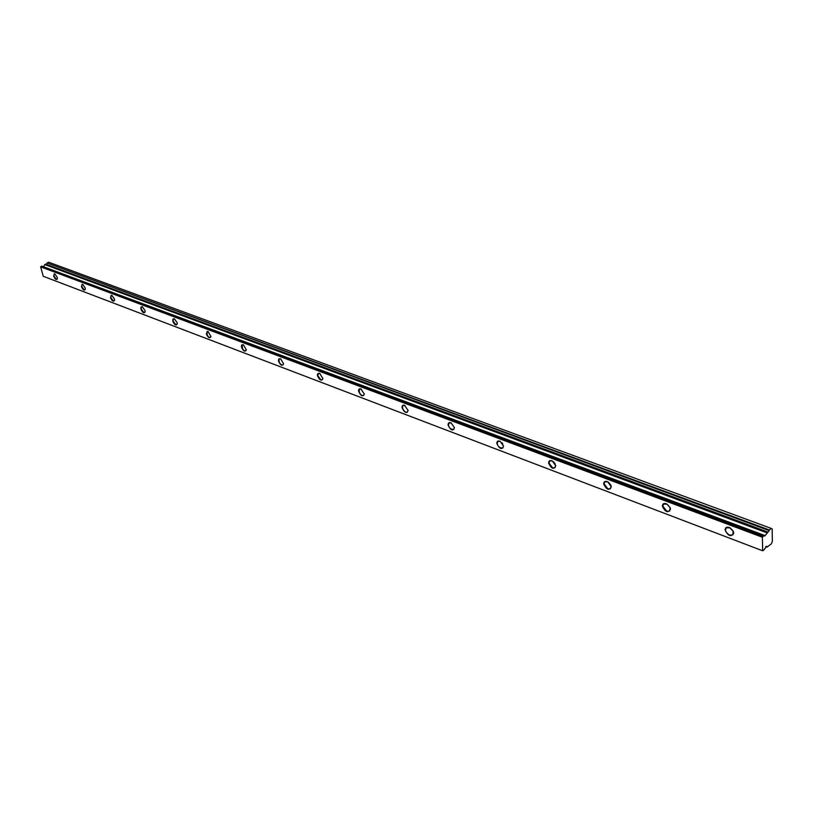 <?xml version="1.0" encoding="UTF-8"?>
<svg xmlns="http://www.w3.org/2000/svg" width="813" height="813" viewBox="0 0 813 813"><rect width="100%" height="100%" fill="white"/><g stroke="black" fill="none" stroke-linecap="round" stroke-linejoin="round"><path stroke-width="1.22" d="M41.646 266.064L764.19 535.249L764.667 536.102L769.24 530.635L47.032 263.016L48.678 262.213L771.181 528.399L772.167 528.968L772.35 541.468L771.405 543.765L767.126 547.088L766.669 546.255L763.793 550.116L762.645 550.787L43.241 276.278L40.65 266.847L762.391 537.241L763.539 535.828L41.646 266.064L40.65 266.847M145.161 311.786L143.82 312.538L141.177 308.94L141.584 306.806L142.499 306.836M140.883 308.981L141.005 306.989L142.377 306.775L145.049 310.556L145.151 311.918C143.911 313.645 142.488 312.67 140.883 308.981M762.645 550.787L762.391 537.241M53.607 275.983L54.766 273.829L57.245 277.355L57.367 278.879C56.29 280.241 55.04 279.266 53.607 275.983M81.391 286.481L82.641 284.306L85.182 287.924L85.304 289.398C84.176 290.871 82.865 289.895 81.391 286.481M110.446 297.477L111.818 295.282L114.42 298.981L114.531 300.404C113.353 301.989 111.991 301.013 110.446 297.477M172.783 321.044L172.956 319.011L174.419 318.818L177.153 322.7L177.244 323.97C175.954 325.861 174.46 324.885 172.783 321.044M206.268 333.706L208.047 331.47L210.943 336.623C209.591 338.686 208.026 337.71 206.268 333.706M241.451 347.009L241.674 344.976L243.392 344.763L246.359 349.905C244.947 352.161 243.311 351.196 241.451 347.009M278.463 361.002L278.747 358.94L280.587 358.746L283.625 363.868C282.162 366.338 280.444 365.383 278.463 361.002M317.466 375.748C317.283 373.634 318.056 372.882 319.783 373.482L322.893 378.573C321.379 381.287 319.57 380.342 317.466 375.748M358.614 391.307C358.431 389.295 359.183 388.492 360.85 388.909L364.326 394.061C362.771 397.049 360.87 396.134 358.614 391.307M402.079 407.74C401.937 405.687 402.76 404.884 404.528 405.331L408.106 410.402C406.52 413.715 404.518 412.821 402.079 407.74M448.075 425.138C448.024 422.851 449.04 422.099 451.134 422.882L454.437 427.679C452.841 431.337 450.727 430.494 448.075 425.138M496.834 443.573C496.834 441.225 497.952 440.483 500.188 441.337L503.562 446.113C501.875 450.006 499.629 449.152 496.834 443.573M548.602 463.146C548.673 460.727 549.903 459.995 552.301 460.941L555.746 465.849C553.846 469.792 551.458 468.898 548.602 463.146M603.673 483.969C603.815 481.479 605.187 480.757 607.768 481.804L611.285 486.845C609.13 490.849 606.589 489.883 603.673 483.969M662.371 506.164C662.605 503.582 664.119 502.881 666.914 504.05L670.186 507.82L670.491 509.233C668.062 513.288 665.349 512.261 662.371 506.164M725.064 529.873C725.42 527.19 727.107 526.519 730.135 527.85L733.235 531.153L733.743 533.155C731.009 537.261 728.113 536.163 725.064 529.873M733.153 531.001L732.889 534.883L729.688 535.147C726.741 533.298 725.338 531.519 725.511 529.812L726.283 527.81L730.135 527.85M729.728 527.657L733.387 531.57M662.798 506.113L663.571 504.04L667.056 504.141L670.115 507.647L669.648 511.042L666.802 511.255L662.798 506.113M611.112 485.93L610.461 488.715L607.931 488.887L604.089 483.918L604.852 481.804L607.768 481.804M608.449 482.231L610.848 485.168M555.675 465.341L554.964 467.77L552.698 467.902L549.009 463.095L549.751 460.951L552.301 460.941M553.49 461.764L555.198 463.989M503.511 445.819L502.8 448.065C499.66 448.044 497.8 446.53 497.221 443.522L497.952 441.347L500.33 441.408M501.967 442.76L502.749 443.837M454.416 427.536L453.705 429.508C450.768 429.416 449.02 427.943 448.451 425.087L449.152 422.902L451.266 422.953M408.096 410.26L407.394 412.008C406.175 414.091 400.728 408.268 403.106 405.504L404.996 405.545M364.315 393.919L363.635 395.453L362.151 395.504C359.57 394.041 358.716 391.896 359.59 389.061L361.277 389.112M322.893 378.431L322.243 379.793L320.891 379.823L317.812 375.708L318.401 373.513L319.916 373.553M283.625 363.736L283.005 364.946L281.786 364.966C279.367 363.502 278.554 361.439 279.357 358.777L280.719 358.807M246.369 349.773L245.78 350.84C243.128 350.749 241.969 348.726 242.294 344.783L243.514 344.824M210.953 336.491L210.404 337.446C207.864 337.283 206.756 335.302 207.061 331.501L208.169 331.531M177.264 323.848L175.811 324.692L173.088 321.003L173.535 318.848L174.531 318.879M114.552 300.271L113.312 300.942L110.741 297.436L111.107 295.322L111.94 295.343M85.324 289.265L84.166 289.875L81.676 286.45L82.011 284.347L82.763 284.367M57.388 278.747L56.321 279.296L53.882 275.942L54.186 273.869L54.878 273.879M771.181 528.399L769.423 529.985L47.032 263.016M769.24 530.635L769.423 529.985M764.19 535.249L763.539 535.828M43.872 266.369L44.776 264.55L45.965 264.276L768.092 532.119M46.951 263.432L45.965 264.276M765.755 546.57L767.126 547.088M41.209 266.573L762.99 536.712M766.893 532.81L44.776 264.55M767.533 532.241L45.376 264.255"/></g></svg>
